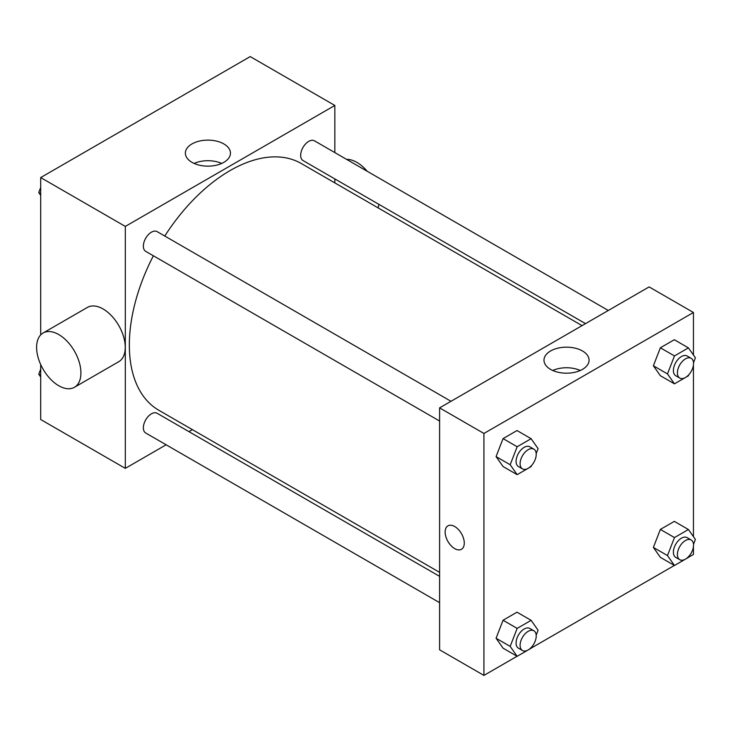 <?xml version="1.0" encoding="UTF-8"?>
<svg xmlns="http://www.w3.org/2000/svg" width="732" height="732" viewBox="0 0 732 732"><rect width="100%" height="100%" fill="white"/><g stroke="black" fill="none" stroke-linecap="round" stroke-linejoin="round"><path stroke-width="1.1" d="M166.137 444.791L125.309 468.361L40.69 419.509L40.69 364.536M40.69 334.899L40.69 177.565L250.216 56.593L334.835 105.454L334.835 152.585M192.379 429.638L188.929 431.633M153.372 255.779A142.456 82.249 120 0 0 129.335 345.065A142.456 82.249 120 0 0 158.844 410.277L439.603 572.369M582.059 325.621L301.3 163.529A142.456 82.249 120 0 0 164.773 236.043M334.835 178.91L334.835 182.89M125.309 468.361L125.309 226.417L334.835 105.454M608.301 310.469L314.421 140.8A11.401 6.579 120 0 0 305.647 143.856A11.401 6.579 120 0 0 300.669 155.33A11.401 6.579 120 0 0 303.03 160.546L585.509 323.635M439.603 576.359L157.115 413.269A11.401 6.579 120 0 0 148.34 416.316A11.401 6.579 120 0 0 143.362 427.79A11.401 6.579 120 0 0 145.723 433.005L439.603 602.674M439.603 421.028L145.723 251.36A11.401 6.579 -60 0 1 145.723 238.202A11.401 6.579 -60 0 1 157.115 231.623L450.994 401.292M125.309 226.417L40.69 177.565M191.976 162.339A22.536 13.011 180 0 1 185.37 153.144A22.536 13.011 180 0 1 207.915 140.123A22.536 13.011 180 0 1 230.452 153.144A22.536 13.011 180 0 1 216.535 165.167A22.536 13.011 180 0 1 191.976 162.339M43.087 333.005L87.41 307.413A31.339 18.099 60 0 1 111.566 315.812A31.339 18.099 60 0 1 125.245 347.352A31.339 18.099 60 0 1 118.758 361.7L74.435 387.292A31.339 18.099 60 0 1 43.087 369.193A31.339 18.099 60 0 1 43.087 333.005A31.339 18.099 60 0 1 67.243 341.405A31.339 18.099 60 0 1 80.923 372.945A31.339 18.099 60 0 1 74.435 387.292M378.078 207.861A31.339 18.099 -120 0 0 378.865 204.329M367.244 171.297A31.339 18.099 -120 0 0 346.62 159.393M194.117 163.428A22.536 13.011 180 0 1 221.705 163.428M517.076 656.265L483.925 675.407L439.603 649.815L439.603 407.87L649.128 286.907L693.451 312.491L693.451 355.029M693.451 546.539L693.451 554.435L688.464 557.308M674.382 565.443L531.158 648.131M660.365 375.708L653.383 365.771L660.365 347.792L674.318 339.73L660.365 347.792L653.383 365.771L660.365 375.708L674.465 383.843L667.483 373.915L674.465 355.926L688.419 347.874L695.4 357.802L693.497 362.706M503.058 648.168L496.076 638.24L503.058 620.251L517.012 612.19L503.058 620.251L496.076 638.24L503.058 648.168L517.158 656.311L510.177 646.383L517.158 628.395L531.112 620.333L538.093 630.261L536.19 635.166M693.451 364.893L693.451 536.666M483.925 675.407L483.925 433.463L693.451 312.491M660.365 557.345L653.383 547.417L660.365 529.428L674.318 521.376L660.365 529.428L653.383 547.417L660.365 557.345L674.465 565.488L667.483 555.561L674.465 537.572L688.419 529.511L695.4 539.438L693.497 544.352M503.058 466.522L496.076 456.594L503.058 438.605L517.012 430.553L503.058 438.605L496.076 456.594L503.058 466.522L517.158 474.665L510.177 464.738L517.158 446.749L531.112 438.688L538.093 448.625L536.19 453.529M483.925 433.463L439.603 407.87M550.583 369.385A22.536 13.011 180 0 1 543.986 360.181A22.536 13.011 180 0 1 566.522 347.169A22.536 13.011 180 0 1 589.068 360.181A22.536 13.011 180 0 1 575.151 372.204A22.536 13.011 180 0 1 550.583 369.385M464.28 543.089A13.533 7.814 60 0 1 461.471 549.284A13.533 7.814 60 0 1 447.938 541.47A13.533 7.814 60 0 1 447.938 525.841A13.533 7.814 60 0 1 458.369 529.474A13.533 7.814 60 0 1 464.28 543.089M461.48 549.284A13.533 7.814 60 0 1 447.947 541.47A13.533 7.814 60 0 1 447.947 525.841M552.733 370.474A22.536 13.011 180 0 1 580.32 370.474M531.542 465.506L531.112 466.604L517.158 474.665M533.866 449.137L529.831 446.813A11.401 6.579 120 0 0 521.056 449.86A11.401 6.579 120 0 0 516.078 461.334A11.401 6.579 120 0 0 518.439 466.549L522.465 468.873A11.401 6.579 120 0 0 533.866 462.295A11.401 6.579 120 0 0 533.866 449.137A11.401 6.579 120 0 0 525.082 452.193A11.401 6.579 120 0 0 520.104 463.658A11.401 6.579 120 0 0 522.465 468.873M510.177 464.738L496.076 456.594M517.158 446.749L503.058 438.605M531.112 438.688L517.012 430.553M688.849 374.683L688.419 375.791L674.465 383.843M691.173 358.314L687.138 355.99A11.401 6.579 120 0 0 678.354 359.046A11.401 6.579 120 0 0 673.385 370.511A11.401 6.579 120 0 0 675.746 375.726L679.772 378.06A11.401 6.579 120 0 0 691.173 371.472A11.401 6.579 120 0 0 691.173 358.314A11.401 6.579 120 0 0 682.389 361.37A11.401 6.579 120 0 0 677.411 372.835A11.401 6.579 120 0 0 679.772 378.06M667.483 373.915L653.383 365.771M674.465 355.926L660.365 347.792M688.419 347.874L674.318 339.73M531.542 647.143L531.112 648.25L517.158 656.311M533.866 630.774L529.831 628.449A11.401 6.579 120 0 0 521.056 631.506A11.401 6.579 120 0 0 516.078 642.971A11.401 6.579 120 0 0 518.439 648.195L522.465 650.519A11.401 6.579 120 0 0 533.866 643.94A11.401 6.579 120 0 0 533.866 630.774A11.401 6.579 120 0 0 525.082 633.83A11.401 6.579 120 0 0 520.104 645.304A11.401 6.579 120 0 0 522.465 650.519M510.177 646.383L496.076 638.24M517.158 628.395L503.058 620.251M531.112 620.333L517.012 612.19M688.849 556.329L688.419 557.427L674.465 565.488M691.173 539.96L687.138 537.636A11.401 6.579 120 0 0 678.354 540.683A11.401 6.579 120 0 0 673.385 552.157A11.401 6.579 120 0 0 675.746 557.372L679.772 559.696A11.401 6.579 120 0 0 691.173 553.118A11.401 6.579 120 0 0 691.173 539.96A11.401 6.579 120 0 0 682.389 543.007A11.401 6.579 120 0 0 677.411 554.481A11.401 6.579 120 0 0 679.772 559.696M667.483 555.561L653.383 547.417M674.465 537.572L660.365 529.428M688.419 529.511L674.318 521.376M40.69 195.334L38.741 192.562L40.69 187.529M45.677 174.692L59.759 166.557M40.69 193.687L38.741 192.562M202.984 83.869L217.065 75.735M40.69 376.971L38.741 374.198L40.69 369.175M40.69 375.324L38.741 374.198"/></g></svg>
